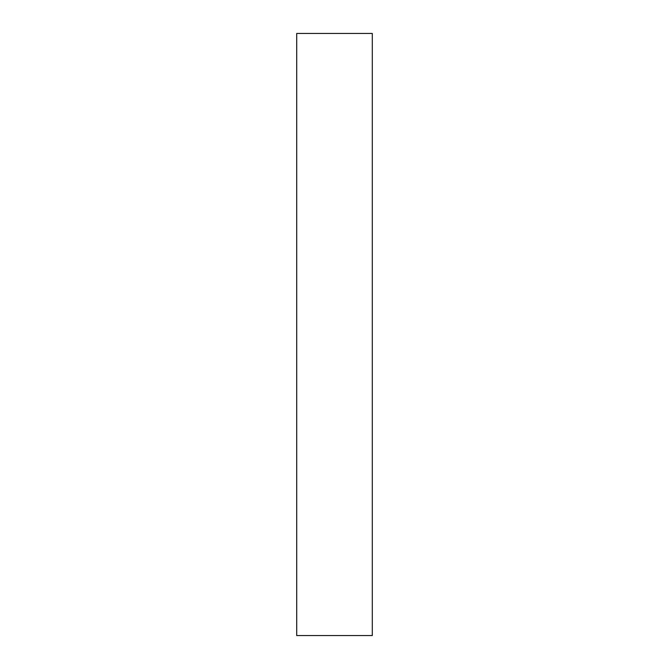 <?xml version="1.0" encoding="UTF-8"?>
<svg xmlns="http://www.w3.org/2000/svg" width="669" height="669" viewBox="0 0 669 669"><rect width="100%" height="100%" fill="white"/><g stroke="black" fill="none" stroke-linecap="round" stroke-linejoin="round"><path stroke-width="1" d="M372.298 635.55L296.702 635.55L372.298 635.55L372.298 33.45L296.702 33.45L372.298 33.45L372.298 635.55M296.702 33.45L296.702 635.55L296.702 33.45"/></g></svg>
